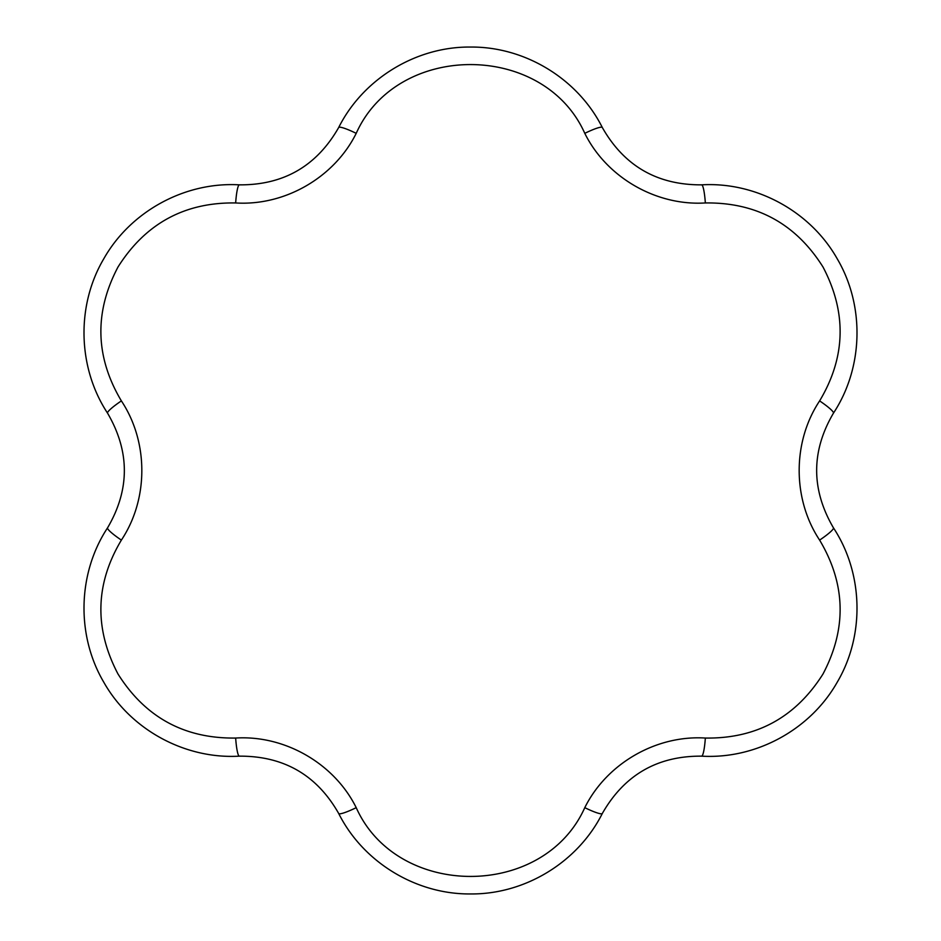 <?xml version="1.0" encoding="UTF-8"?>
<svg xmlns="http://www.w3.org/2000/svg" width="941" height="941" viewBox="0 0 941 941"><rect width="100%" height="100%" fill="white"/><g stroke="black" fill="none" stroke-linecap="round" stroke-linejoin="round"><path stroke-width="1.41" d="M235.662 738.05C284.653 734.956 334.278 763.398 356.216 807.66C397.114 899.161 543.616 899.537 584.784 807.66C606.604 763.669 656.042 734.921 705.338 738.05C756.27 738.826 795.486 717.501 822.963 674.062C846.912 628.706 845.794 584.055 819.623 540.099C792.451 499.224 792.263 442.023 819.623 400.901C845.771 357.18 846.9 312.553 823.022 267.032C795.71 223.629 756.482 202.268 705.338 202.95C656.347 206.044 606.722 177.602 584.784 133.34C543.886 41.839 397.384 41.463 356.216 133.34C334.396 177.331 284.958 206.079 235.662 202.95C184.73 202.174 145.514 223.499 118.037 266.938C94.088 312.294 95.206 356.945 121.377 400.901C148.549 441.776 148.737 498.977 121.377 540.099C95.229 583.82 94.1 628.447 117.978 673.968C145.29 717.371 184.518 738.732 235.662 738.05A21.172 2.847 87.2 0 0 239.367 756.152C185.295 759.352 130.717 729.91 103.816 682.272C76.103 635.316 77.562 573.363 107.556 527.842C129.94 489.72 129.94 451.492 107.556 413.158C77.75 367.931 75.95 305.943 103.757 258.822C130.564 211.349 184.942 181.637 239.367 184.848C283.582 185.177 316.682 166.063 338.689 127.506C362.955 79.079 415.734 46.532 470.441 47.05C524.96 46.532 577.892 78.773 602.311 127.506C624.142 165.957 657.241 185.071 701.633 184.848A21.172 2.847 87.2 0 1 705.338 202.95M356.216 133.34A21.172 2.847 -152.8 0 0 338.689 127.506M602.311 127.506A21.172 2.847 152.8 0 0 584.784 133.34M701.633 184.848C755.705 181.648 810.283 211.09 837.184 258.728C864.897 305.684 863.438 367.637 833.444 413.158C811.06 451.28 811.06 489.508 833.444 527.842C863.25 573.069 865.05 635.057 837.243 682.178C810.436 729.651 756.058 759.363 701.633 756.152C657.418 755.823 624.318 774.937 602.311 813.495C578.045 861.921 525.266 894.468 470.559 893.95C416.04 894.468 363.108 862.227 338.689 813.495C316.858 775.043 283.759 755.929 239.367 756.152M602.311 813.495A21.172 2.847 -152.8 0 1 584.784 807.66M356.216 807.66A21.172 2.847 152.8 0 1 338.689 813.495M701.633 756.152A21.172 2.847 -87.2 0 0 705.338 738.05M121.377 540.099A21.172 2.847 -147.2 0 1 107.556 527.842M833.444 527.842A21.172 2.847 147.2 0 1 819.623 540.099M121.377 400.901A21.172 2.847 147.2 0 0 107.556 413.158M833.444 413.158A21.172 2.847 -147.2 0 0 819.623 400.901M235.662 202.95A21.172 2.847 -87.2 0 1 239.367 184.848"/></g></svg>
